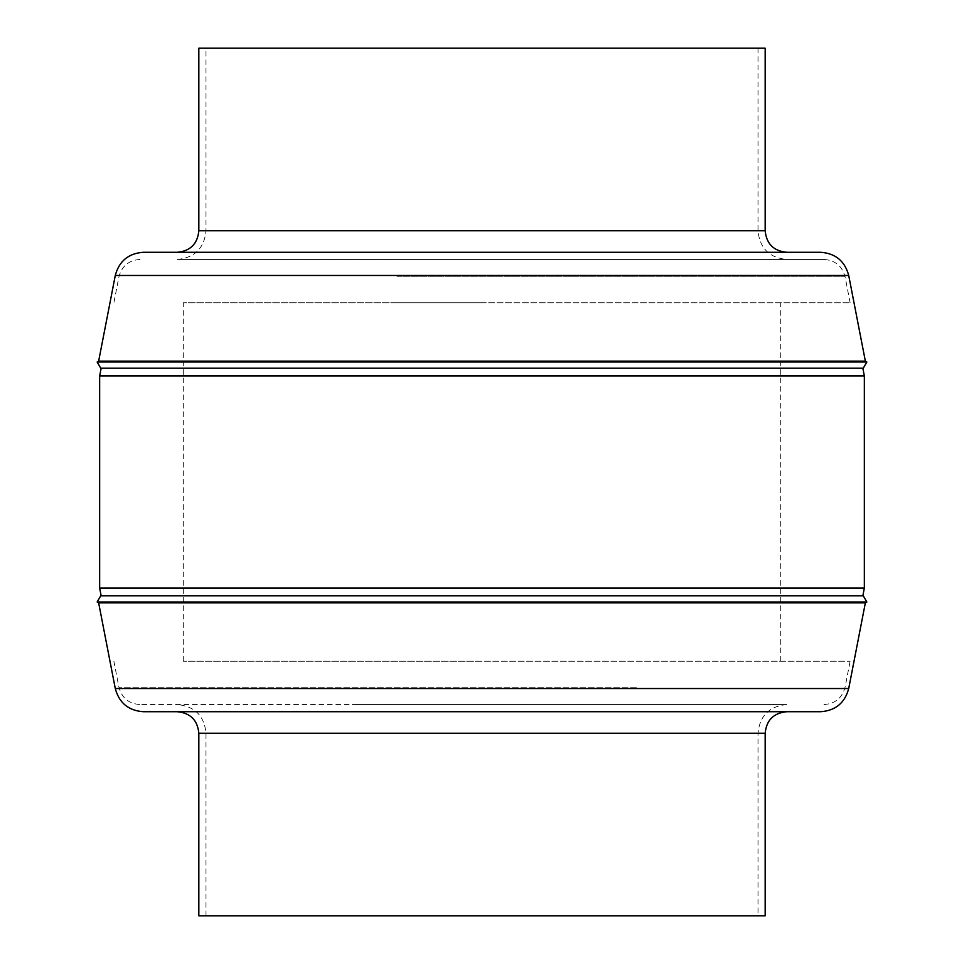 <?xml version="1.0" encoding="UTF-8"?>
<svg xmlns="http://www.w3.org/2000/svg" width="964" height="964" viewBox="0 0 964 964"><rect width="100%" height="100%" fill="white"/><g stroke="black" fill="none" stroke-linecap="round" stroke-linejoin="round"><path stroke-width="0.72" stroke-dasharray="4.82 3.62" d="M198.825 915.8L765.175 915.8M338.002 711.721L352.414 711.721M143.431 711.721L820.569 711.721M98.641 602.862L865.359 602.862M97.147 601.994L866.853 601.994M101.16 595.788L862.84 595.788M325.434 661.22L850.128 661.22L325.434 661.22M627.444 704.551L140.033 704.551L627.444 704.551M352.414 704.551L786.684 704.551L352.414 704.551M599.391 915.8L205.995 915.8L599.391 915.8M482 302.78L183.293 302.78L482 302.78M482 661.22L183.293 661.22L482 661.22M571.17 367.935L862.792 367.935L571.17 367.935M864.346 375.924L99.654 375.924M864.346 588.076L99.654 588.076M765.175 48.2L198.825 48.2M410.652 252.279L786.684 252.279L410.652 252.279M820.569 252.279L143.431 252.279M865.359 361.139L98.641 361.139M866.853 362.006L97.147 362.006M862.84 368.212L101.16 368.212M395.794 302.78L850.128 302.78L395.794 302.78M401.928 259.449L823.967 259.449L401.928 259.449M553.348 259.449L177.316 259.449L553.348 259.449M417.364 48.2L758.005 48.2L417.364 48.2M198.825 733.23L765.175 733.23M115.282 688.525L848.718 688.525M636.421 687.151L118.921 687.151L636.421 687.151M364.609 733.23L758.005 733.23L364.609 733.23M765.175 230.77L198.825 230.77M848.718 275.475L115.282 275.475M396.975 276.849L845.079 276.849L396.975 276.849M546.636 230.77L205.995 230.77L546.636 230.77M823.967 704.551C835.149 703.78 842.187 697.972 845.079 687.151L850.128 661.22M205.995 915.8L205.995 733.23C204.296 715.818 194.74 706.263 177.316 704.551M786.684 704.551C769.26 706.263 759.704 715.818 758.005 733.23L758.005 915.8M183.293 661.22L183.293 302.78M140.033 259.449C128.851 260.22 121.813 266.028 118.921 276.849L113.873 302.78M758.005 48.2L758.005 230.77C759.704 248.182 769.26 257.737 786.684 259.449M177.316 259.449C194.74 257.737 204.296 248.182 205.995 230.77L205.995 48.2M850.128 302.78L845.079 276.849C842.187 266.028 835.149 260.22 823.967 259.449M780.707 661.22L780.707 302.78M113.873 661.22L118.921 687.151C121.813 697.972 128.851 703.78 140.033 704.551"/><path stroke-width="1.45" d="M198.825 733.23L765.175 733.23L765.175 915.8L198.825 915.8L198.825 733.23C197.56 720.168 190.39 712.999 177.316 711.721M115.282 688.525L848.718 688.525C844.85 702.949 835.475 710.685 820.569 711.721L143.431 711.721C128.525 710.685 119.15 702.949 115.282 688.525L98.641 602.862L97.147 601.994L866.853 601.994L863.262 595.788L100.738 595.788L97.147 601.994M848.718 688.525L865.359 602.862L98.641 602.862M101.16 595.788L99.654 588.076L99.654 375.924L864.346 375.924L862.84 368.212M99.654 588.076L864.346 588.076L864.346 375.924M765.175 230.77L198.825 230.77L198.825 48.2L765.175 48.2L765.175 230.77C766.44 243.832 773.61 251.002 786.684 252.279M848.718 275.475L115.282 275.475C119.15 261.051 128.525 253.315 143.431 252.279L820.569 252.279C835.475 253.315 844.85 261.051 848.718 275.475L865.359 361.139L866.853 362.006L97.147 362.006L100.738 368.212L863.262 368.212L866.853 362.006M115.282 275.475L98.641 361.139L865.359 361.139M352.414 711.721L338.002 711.721M765.175 733.23C766.44 720.168 773.61 712.999 786.684 711.721M862.84 595.788L864.346 588.076M198.825 230.77C197.56 243.832 190.39 251.002 177.316 252.279M98.641 361.139L97.147 362.006M101.16 368.212L99.654 375.924M865.359 602.862L866.853 601.994"/></g></svg>

